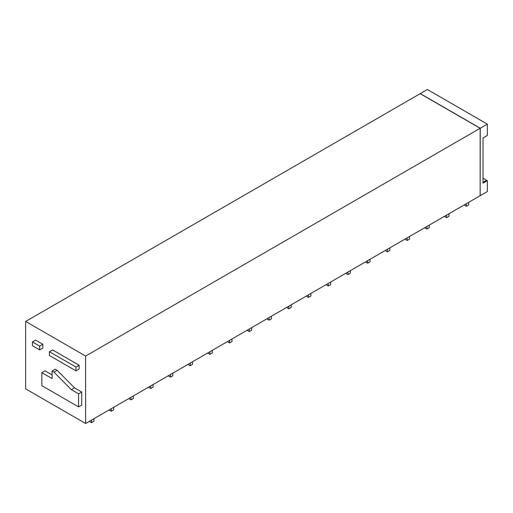 <?xml version="1.0" encoding="UTF-8"?>
<svg xmlns="http://www.w3.org/2000/svg" width="513" height="513" viewBox="0 0 513 513"><rect width="100%" height="100%" fill="white"/><g stroke="black" fill="none" stroke-linecap="round" stroke-linejoin="round"><path stroke-width="0.77" d="M480.149 128.288L480.149 195.716L85.62 423.494L85.62 356.067L25.65 321.446L420.179 93.667L480.149 128.288L85.62 356.067M480.251 128.231L420.282 93.61L427.38 89.506L487.35 124.133L480.251 128.231L480.149 195.594M483.009 178.114L487.35 180.749L483.009 183.128L483.009 138.023L487.35 135.387L487.35 124.133M480.251 195.652L487.35 191.554L487.35 180.749M486.632 180.204L483.009 182.295L486.632 180.339M85.62 423.494L25.65 388.867L25.65 321.446M39.674 349.885L42.829 348.064L42.829 344.281L39.674 346.102L39.674 349.885L32.454 345.717L32.454 341.934L39.674 346.102M32.454 341.934L35.615 340.113L42.829 344.281M75.969 370.841L79.13 369.014L79.13 365.237L75.969 367.058L75.969 370.841L49.421 355.509L49.421 351.732L75.969 367.058M49.421 351.732L52.576 349.911L79.13 365.237M52.108 371.04L55.263 369.219L57.142 370.303L74.52 387.86L81.727 392.028L78.572 393.849L78.572 406.892L41.848 385.693L41.848 372.65L52.108 378.568L52.108 371.04L53.987 372.124L71.358 389.688L78.572 393.849M78.572 406.892L81.727 405.071L81.727 392.028M41.848 372.65L45.003 370.822L52.108 374.926M74.52 387.86L71.358 389.688M57.142 370.303L53.987 372.124M466.336 203.687L466.336 206.284L468.702 204.918L468.702 202.321M466.336 206.284L464.092 204.982M446.611 215.075L446.611 217.672L448.978 216.306L448.978 213.709M446.611 217.672L444.361 216.371M426.887 226.464L426.887 229.061L429.253 227.695L429.253 225.098M426.887 229.061L424.636 227.759M407.162 237.852L407.162 240.45L409.528 239.084L409.528 236.487M407.162 240.45L404.911 239.148M387.43 249.241L387.43 251.838L389.797 250.472L389.797 247.875M387.43 251.838L385.186 250.536M367.706 260.63L367.706 263.227L370.072 261.861L370.072 259.264M367.706 263.227L365.455 261.931M347.981 272.018L347.981 274.615L350.347 273.249L350.347 270.652M347.981 274.615L345.73 273.32M328.256 283.407L328.256 286.004L330.622 284.638L330.622 282.041M328.256 286.004L326.005 284.709M308.525 294.795L308.525 297.393L310.897 296.027L310.897 293.43M308.525 297.393L306.28 296.097M288.8 306.184L288.8 308.781L291.166 307.415L291.166 304.818M288.8 308.781L286.549 307.486M269.075 317.573L269.075 320.17L271.441 318.804L271.441 316.207M269.075 320.17L266.824 318.874M249.35 328.961L249.35 331.558L251.716 330.192L251.716 327.595M249.35 331.558L247.099 330.263M229.619 340.35L229.619 342.947L231.991 341.581L231.991 338.984M229.619 342.947L227.374 341.652M209.894 351.738L209.894 354.336L212.26 352.97L212.26 350.373M209.894 354.336L207.643 353.04M190.169 363.133L190.169 365.724L192.535 364.358L192.535 361.761M190.169 365.724L187.918 364.429M170.444 374.522L170.444 377.119L172.81 375.747L172.81 373.15M170.444 377.119L168.193 375.817M150.713 385.911L150.713 388.508L153.086 387.135L153.086 384.545M150.713 388.508L148.469 387.206M130.988 397.299L130.988 399.896L133.354 398.53L133.354 395.933M130.988 399.896L128.737 398.595M111.263 408.688L111.263 411.285L113.629 409.919L113.629 407.322M111.263 411.285L109.013 409.983M91.538 420.076L91.538 422.674L93.905 421.308L93.905 418.711M91.538 422.674L89.288 421.372"/></g></svg>
